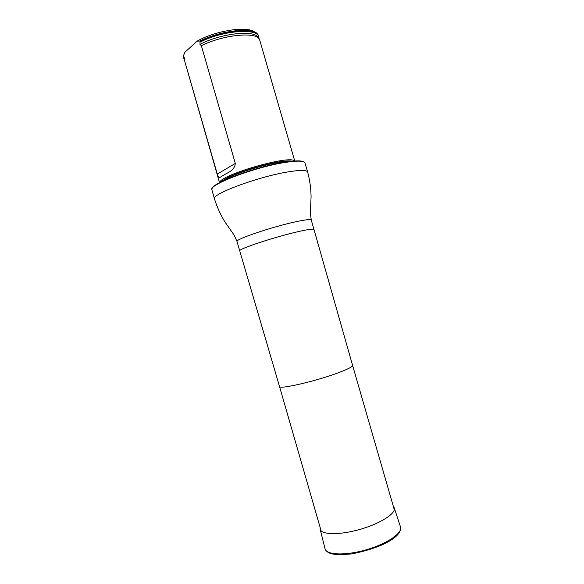 <?xml version="1.0" encoding="UTF-8"?>
<svg xmlns="http://www.w3.org/2000/svg" width="584" height="584" viewBox="0 0 584 584"><rect width="100%" height="100%" fill="white"/><g stroke="black" fill="none" stroke-linecap="round" stroke-linejoin="round"><path stroke-width="0.88" d="M212.299 188.303C213.35 182.361 257.5 166.243 285.05 162.133C295.263 160.556 301.534 160.469 303.848 161.877M214.496 198.925C210.634 194.406 258.113 176.645 288.131 171.878C300.307 169.907 306.812 169.959 307.644 172.039L305.016 162.951C304.052 160.746 297.504 160.563 285.393 162.403C255.412 166.871 208.159 184.843 211.882 189.837L214.496 198.925C216.985 206.904 220.402 214.481 224.745 221.643L234.082 235.053L237.031 241.499L239.747 250.916C237.396 249.288 275.334 236.71 298.811 231.49C308.469 229.329 313.528 228.665 313.988 229.483L352.583 365.372C352.714 366.628 348.225 369 339.107 372.475C316.981 380.965 278.648 389.827 279.495 386.469L321.12 530.863M219.745 182.573C219.796 174.988 290.409 154.607 294.497 161.001M253.982 31.77C246.689 25.784 214.81 30.85 197.085 41.172L184.931 52.231L183.267 56.122L184.61 59.918M258.858 38.537L258.544 35.77L257.318 33.762C251.872 26.952 220.358 30.653 199.998 40.989L199.998 44.362L201.356 45.691L235.316 163.425C234.491 171.134 226.826 172.762 224.095 175.017C220.511 176.47 219.102 180.003 217.284 174.112L184.573 60.648L184.734 58.05L183.486 56.874L183.646 58.196M197.085 41.172L199.998 40.989M258.763 36.515C257.719 27.514 222.92 30.215 200.224 41.778M183.486 56.874L183.267 56.122M201.356 45.691C223.278 34.609 257.004 31.441 259.573 39.581L294.738 160.987M219.533 182.69L184.573 60.648M393.339 506.394L394.229 507.773C396.441 513.175 380.841 523.41 360.313 529.301C339.8 535.258 321.142 534.908 320.142 529.162L320.156 527.52M307.644 172.039C309.797 180.12 310.943 188.347 311.082 196.728L310.323 213.043L311.265 220.073C310.768 219.102 305.673 219.65 295.986 221.723C272.443 226.702 234.571 239.528 237.031 241.499M221.818 181.5C229.329 173.638 281.619 158.549 292.175 161.199M223.343 180.755C233.352 173.039 277.904 160.177 290.482 161.374M200.056 42.136C224.395 29.565 261.588 27.791 258.756 38.42M184.624 59.743L183.734 56.852M199.998 44.362C221.329 33.084 255.763 29.601 258.347 37.85L258.778 38.449M184.69 58.685L184.734 58.05M217.284 174.112L235.316 163.425M394.266 507.883L400.485 526.899C402.909 532.893 387.156 543.799 366.226 549.799C345.319 555.873 326.186 555.041 325.032 548.683L320.163 529.272M352.583 365.372L394.309 509.744M279.495 386.469L239.747 250.916M311.265 220.073L313.988 229.49M400.485 526.899C401.558 532.112 396.419 537.652 385.06 543.521C376.351 547.675 365.277 551.143 351.831 553.924L338.472 554.8L331.471 553.822C327.96 552.741 325.814 551.033 325.032 548.683"/></g></svg>
